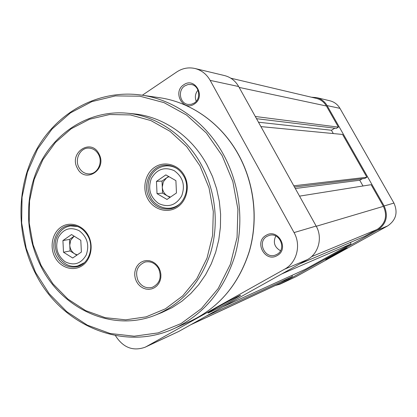 <?xml version="1.0" encoding="UTF-8"?>
<svg xmlns="http://www.w3.org/2000/svg" width="417" height="417" viewBox="0 0 417 417"><rect width="100%" height="100%" fill="white"/><g stroke="black" fill="none" stroke-linecap="round" stroke-linejoin="round"><path stroke-width="0.63" d="M190.731 324.77L279.708 283.477L292.281 276.539L206.154 316.154M292.124 275.309L292.281 276.539M222.881 306.813L305.348 269.288L350.911 244.008L281.647 273.99M350.692 242.303L350.911 244.008M299.521 264.013L364.646 236.387L377.145 229.454C385.553 223.601 387.643 215.902 383.421 206.358L371.114 184.684L299.536 196.136M363.009 185.982L359.756 180.243L295.299 188.51M362.357 178.742L359.756 180.243M294.48 187.03L364.802 178.44L366.882 177.235L293.792 185.8M260.917 126.596L342.576 134.451L366.882 177.235M258.488 122.217L331.432 130.25L333.308 133.56M334.851 128.175L331.432 130.25M256.523 118.689L336.378 128.363L338.416 127.122L255.303 116.489M239.155 87.408L326.422 106.007L338.416 127.122M326.422 106.007C324.066 102.029 320.699 99.486 316.321 98.37L230.804 78.193M326.115 259.53L325.713 259.655C325.797 259.296 344.458 249.043 346.866 248.037L347.215 247.922C347.611 248.026 328.924 258.311 326.115 259.53M327.095 105.59L384.125 205.962L393.935 203.063L339.954 108.357L327.095 105.59C324.64 101.44 321.132 98.777 316.571 97.604L311.416 97.213M275.34 285.499L280.073 284.165L296.049 276.664L387.695 225.899L377.547 230.158L281.011 283.685M377.547 230.158C386.356 224.033 388.55 215.964 384.125 205.962M316.571 97.604L329.972 100.81C334.298 101.925 337.629 104.443 339.954 108.357M393.935 203.063C398.12 212.493 396.041 220.103 387.695 225.899M296.049 276.664L280.073 284.165M230.69 301.293C219.827 307.386 206.014 314.454 208.146 312.802L217.658 307.141C228.271 301.183 241.62 294.334 240.536 295.382L230.69 301.293M277.138 255.574C265.17 262.96 253.718 241.876 266.093 235.355C277.998 227.776 289.706 249.079 277.138 255.574M267.052 236.324C256.841 241.62 264.769 259.379 275.444 255.037L276.914 254.365C286.901 249.319 279.765 231.878 269.194 235.423L267.052 236.324M194.322 104.005C183.063 111.98 172.158 91.902 183.803 84.76C195.005 76.603 206.144 96.874 194.322 104.005M184.835 85.871C177.423 90.317 179.863 103.718 188.218 104.443L191.314 104.297L194.218 103.046C201.489 98.766 199.451 85.641 191.346 84.51L187.984 84.536L184.835 85.871M275.788 236.001C272.89 242.334 274.459 247.25 280.495 250.758M197.997 90.124C195.234 93.481 194.645 97.197 196.24 101.268M284.582 269.2L146.388 346.569L178.846 331.406L307.35 259.64L284.582 269.2C296.742 262.773 301.355 245.196 294.058 232.582L316.149 226.05L238.665 86.528L210.173 80.387L294.058 232.582M210.173 80.387C206.592 74.153 201.515 70.186 194.953 68.492C188.51 67.08 182.458 68.221 176.798 71.933L142.333 95.222M115.389 335.555C123.036 347.601 132.929 351.495 145.069 347.241L146.388 346.569M316.149 226.05C322.873 237.591 318.598 253.703 307.35 259.64M178.846 331.406L145.069 347.241M194.953 68.492L224.544 75.576C230.643 77.15 235.35 80.799 238.665 86.528M54.773 256.877C49.399 246.51 52.464 232.519 61.419 226.874C70.296 221.078 83.014 225.17 88.425 235.777C93.966 246.301 90.698 260.583 81.57 266.072C72.522 271.717 60.012 267.328 54.773 256.877M88.086 236.277C83.504 228.36 77.181 224.758 69.113 225.477C56.707 226.817 49.691 243.961 56.389 256.147C61.299 264.644 68.091 268.199 76.764 266.807C88.388 264.566 94.596 248.026 88.086 236.277M147.66 198.633C141.884 187.911 145.298 173.17 155.067 167.008C164.751 160.686 178.559 164.626 184.382 175.609C190.35 186.498 186.701 201.567 176.74 207.562C166.863 213.718 153.289 209.449 147.66 198.633M183.845 176.245C179.586 168.984 173.561 165.299 165.773 165.2C151.105 165.017 141.462 184.423 149.265 197.929C154.009 205.993 160.738 209.657 169.453 208.927C183.058 207.593 191.32 189.099 183.845 176.245M136.51 281.6L135.317 278.603L134.743 275.428L134.816 272.228L135.535 269.163L136.87 266.38L138.746 264.024L141.076 262.204L143.75 261.021L146.628 260.531L149.573 260.766L152.429 261.714L155.056 263.33L157.324 265.535L159.112 268.214L160.326 271.238L160.905 274.449L160.826 277.68L160.086 280.777L158.726 283.576L156.813 285.932L154.452 287.73L151.762 288.887L148.874 289.341L145.94 289.07L143.099 288.095L140.498 286.463L138.267 284.264L136.51 281.6M158.632 268.668C155.306 263.169 150.787 260.953 145.074 262.027C137.11 265.535 134.79 271.795 138.11 280.823C141.603 286.594 146.341 288.757 152.32 287.323C159.82 283.576 161.926 277.357 158.632 268.668M77.333 168.14C68.581 152.831 91.026 137.688 98.918 153.847C107.763 169.448 84.953 184.272 77.333 168.14M98.558 154.504C96.259 150.454 92.996 148.316 88.779 148.098C80.236 147.608 74.33 159.362 78.959 167.478C81.378 171.757 84.833 173.905 89.311 173.92C97.573 173.957 103.103 162.448 98.558 154.504M155.885 314.924L161.942 312.505L172.205 307.584L181.854 301.256L190.725 293.599L198.674 284.722L205.571 274.751L211.283 263.831L215.709 252.129L218.779 239.832L220.421 227.135L220.609 214.249L219.332 201.38L216.616 188.745L212.503 176.547L207.067 164.991C191.424 135.885 162.88 116.479 133.675 113.831L127.185 113.2C156.756 115.879 185.685 135.577 201.552 165.148C215.917 191.768 219.201 225.024 210.34 253.656C200.134 283.378 181.984 303.8 155.885 314.924C112.799 332.724 61.784 309.19 40.673 265.817C24.217 233.176 24.436 192.138 41.533 160.733C58.688 129.426 92.235 109.911 127.185 113.2M168.614 176.464L162.005 181.046L162.286 187.077L163.318 181.802L166.638 177.83L168.968 176.667M170.47 197.074L167.478 195.964L169.969 197.413M162.562 193.107L167.478 195.964C164.319 193.978 162.588 191.012 162.286 187.077L162.562 193.107L157.021 193.644L166.988 199.451L176.464 192.977L175.901 180.644L165.851 174.879L156.453 181.411L157.021 193.644M162.005 181.046L156.453 181.411M74.148 236.168L69.477 239.421L69.769 245.186L70.697 240.176L74.163 236.178M77.254 254.896L74.601 253.791L76.832 255.183M70.056 250.951L74.601 253.791C71.682 251.821 70.072 248.949 69.769 245.186L70.056 250.951L63.509 252.243L72.704 258.014L81.388 252.061L80.799 240.281L71.531 234.552L62.92 240.557L63.509 252.243M69.477 239.421L62.92 240.557M191.314 324.442L280.641 283.002M311.431 256.726L377.145 229.454M316.268 226.275L383.421 206.358M41.137 265.426L52.917 283.805L67.966 299.119L85.652 310.613L105.193 317.665L125.679 319.823L146.122 316.852L165.476 308.773L182.698 295.877L196.819 278.738L207.004 258.206L212.618 235.365L213.306 211.466L209.006 187.848L199.957 165.841L186.707 146.659L170.032 131.313L150.897 120.581L130.37 114.93L109.546 114.529L89.488 119.262L71.171 128.77L55.419 142.478L42.925 159.643L34.194 179.414L29.565 200.858L29.211 223.001L33.125 244.847L41.137 265.426M35.508 272.285L49.196 293.714L66.71 311.629L87.33 325.14L110.171 333.511L134.191 336.196L158.231 332.886L181.067 323.571L201.447 308.554L218.211 288.491L230.335 264.378L237.054 237.487L237.914 209.324L232.832 181.494L222.11 155.583L206.394 133.049L186.649 115.108L164.032 102.639L139.831 96.186L115.353 95.905L91.844 101.633L70.431 112.908L52.073 129.03L37.54 149.124L27.407 172.2L22.054 197.173L21.658 222.928L26.208 248.334L35.508 272.285M223.663 154.905C240.176 185.252 244.336 223.085 234.834 256.059C223.872 290.253 203.767 314.361 174.525 328.377C122.968 352.532 60.272 324.853 35.059 272.661C15.559 233.869 16.279 185.049 37.348 148.134C58.463 111.349 99.423 89.175 141.332 95.076C174.197 99.627 205.852 122.03 223.663 154.905M238.743 155.015C254.537 183.96 258.483 219.962 249.345 251.441C238.832 284.113 219.425 307.24 191.142 320.835C219.311 307.334 238.67 284.232 249.22 251.54C258.373 220.02 254.406 183.897 238.571 154.91C221.479 123.51 191.059 102.076 159.393 97.687L141.332 95.076M151.345 178.46C147.681 188.849 150.13 197.21 158.689 203.538C168.28 207.854 175.938 205.331 181.671 195.985C185.435 185.44 182.948 177.001 174.212 170.662C164.527 166.508 156.901 169.104 151.345 178.46M180.452 203.277C177.543 205.956 174.197 207.572 170.417 208.119C161.29 209.329 153.117 202.923 150.667 197.434C147.415 190.809 147.211 184.116 150.063 177.355C153.612 170.24 159.211 166.399 166.857 165.836C170.683 165.757 174.259 166.805 177.579 168.974M58.203 237.617C54.888 247.448 57.186 255.485 65.094 261.725C73.939 266.062 80.971 263.836 86.194 255.053C89.592 245.087 87.262 236.976 79.199 230.726C70.27 226.53 63.269 228.829 58.203 237.617M84.39 262.689L77.896 265.89C63.212 269.763 50.29 250.492 57.155 236.512C60.283 230.293 64.734 226.759 70.494 225.92L77.687 226.535M191.142 320.835L174.525 328.377M238.696 154.936C221.641 123.609 191.221 102.102 159.393 97.687M174.191 207.603L170.417 208.119M170.673 165.726L166.857 165.836M80.992 265.17L77.896 265.89M73.632 225.461L70.494 225.92"/></g></svg>
